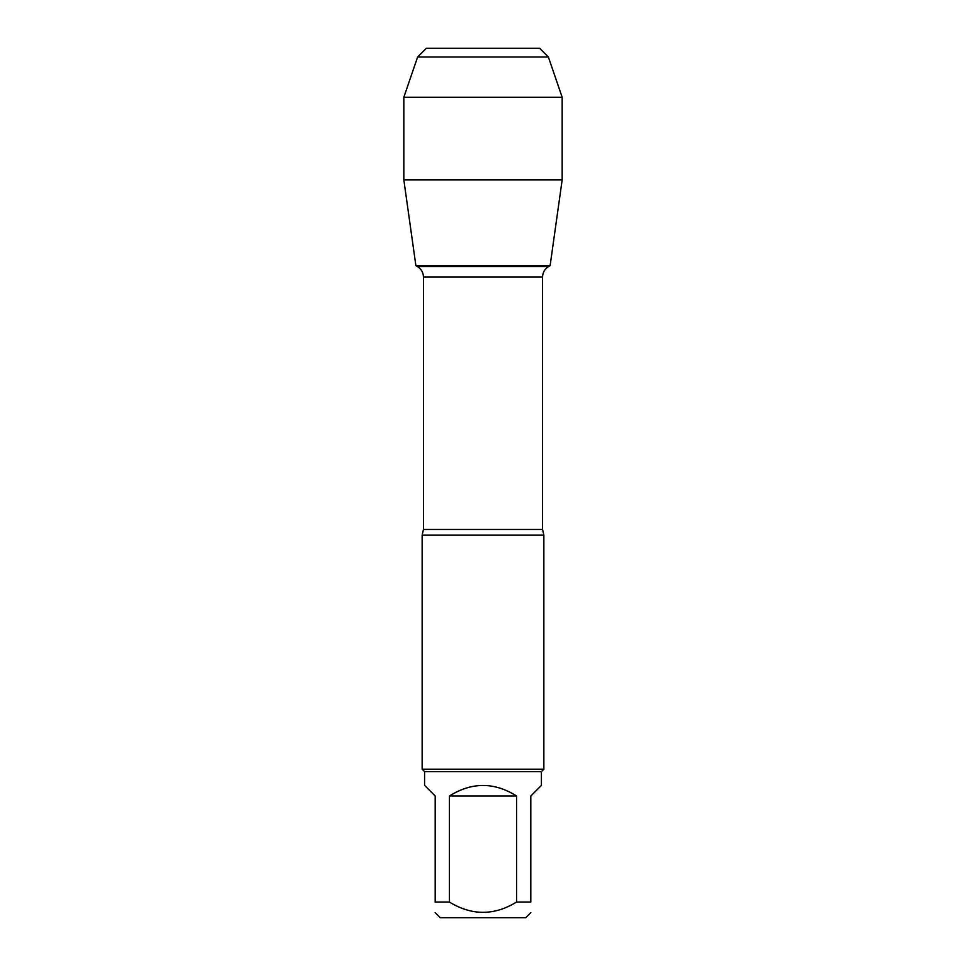 <?xml version="1.0" encoding="UTF-8"?>
<svg xmlns="http://www.w3.org/2000/svg" width="966" height="966" viewBox="0 0 966 966"><rect width="100%" height="100%" fill="white"/><g stroke="black" fill="none" stroke-linecap="round" stroke-linejoin="round"><path stroke-width="1.45" d="M423.446 529.477L542.554 529.477L542.554 277.049C542.711 272.448 544.739 268.934 548.64 266.507L550.113 265.65L415.887 265.65L417.36 266.507L548.64 266.507L417.36 266.507C421.261 268.934 423.289 272.448 423.446 277.049L423.446 529.477L422.142 535.164L422.142 769.202L543.858 769.202L543.858 535.164L422.142 535.164M530.817 912.653L525.77 917.7L440.23 917.7L435.183 912.653M516.568 795.984C494.194 781.965 471.806 781.965 449.431 795.984L516.568 795.984L516.568 902.051C494.194 915.756 471.806 915.756 449.431 902.051L435.183 902.051C435.183 915.756 435.183 915.756 435.183 902.051L435.183 795.984L424.581 785.382L424.581 771.641L541.419 771.641L541.419 785.382L530.817 795.984L530.817 902.051C530.817 915.756 530.817 915.756 530.817 902.051L516.568 902.051M449.431 795.984L449.431 902.051M424.581 771.641L422.142 769.202M562.164 179.93L550.113 265.65L415.887 265.65L403.836 179.93L562.164 179.93L562.164 97.252L403.836 97.252L403.836 179.93L403.836 97.252L417.626 56.994L426.32 48.3L469.524 48.3M548.374 56.994L539.68 48.3L426.32 48.3L417.626 56.994L548.374 56.994L562.164 97.252M415.887 265.65L403.836 179.93M542.554 277.049L423.446 277.049M542.554 529.477L543.858 535.164M541.419 771.641L543.858 769.202M417.626 56.994L403.836 97.252"/></g></svg>
